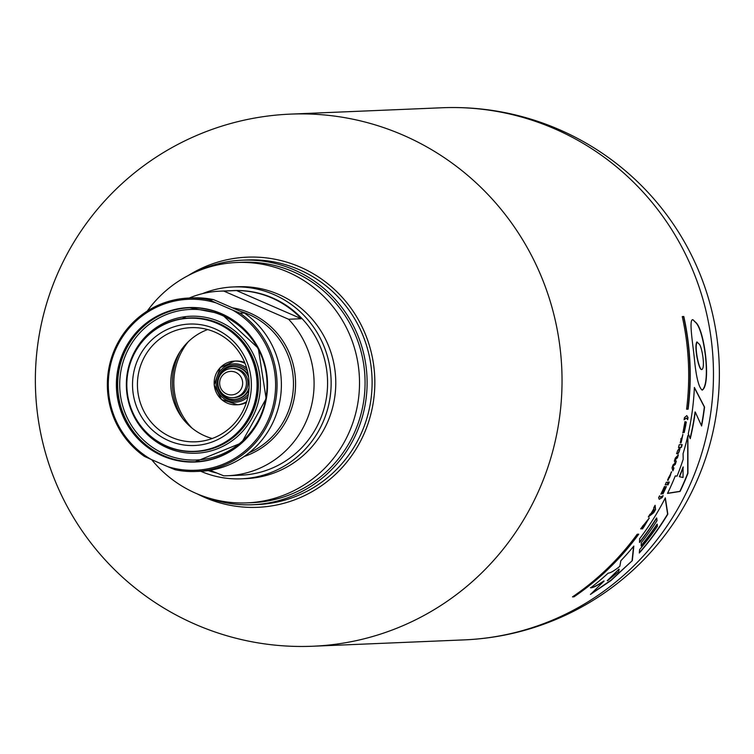 <?xml version="1.0" encoding="UTF-8"?>
<svg xmlns="http://www.w3.org/2000/svg" width="754" height="754" viewBox="0 0 754 754"><rect width="100%" height="100%" fill="white"/><g stroke="black" fill="none" stroke-linecap="round" stroke-linejoin="round"><path stroke-width="1.13" d="M685.801 425.124L684.821 429.705A266.294 260.375 -92.4 0 1 684.217 432.579L686.338 422.023L683.454 429.893L684.651 424.691A266.294 260.375 87.6 0 0 685.207 421.609L682.851 432.984L685.801 425.124L682.813 432.871M684.952 421.693A266.049 260.139 87.6 0 1 684.434 424.596L683.454 429.893M686.215 422.014L684.264 432.353M686.706 415.595L687.997 417.499L686.819 415.642L684.434 417.631A266.294 260.375 -92.4 0 1 684.085 419.78L686.479 418.046L684.264 419.215M686.479 418.046L687.648 419.648A266.294 260.375 87.6 0 0 687.997 417.499M651.908 512.814L654.142 511.08L653.925 509.336A266.294 260.375 87.6 0 1 651.908 512.814L651.692 512.711A266.049 260.139 87.6 0 0 653.709 509.233L653.925 509.336M683.803 316.501A266.294 260.375 87.6 0 1 688.11 409.158L686.583 409.215A266.294 260.375 -92.4 0 0 682.276 316.567L683.803 316.501M682.276 437.508L680.815 438.847L681.116 440.223L681.041 438.951L682.276 437.508L681.71 440.166A266.294 260.375 -92.4 0 1 681.022 442.909L682.898 434.53L680.287 442.928M681.116 440.223A266.294 260.375 87.6 0 1 680.428 442.984M680.268 447.395L681.428 447.339A266.294 260.375 87.6 0 0 682.172 444.587L679.241 444.709A266.294 260.375 -92.4 0 1 678.487 447.508L679.816 447.452L677.554 450.826A266.294 260.375 -92.4 0 1 676.734 453.588C677.969 454.747 679.137 452.683 680.268 447.395L680.051 447.301C678.911 452.607 677.733 454.671 676.517 453.493M673.011 466.434L673.906 468.168A266.294 260.375 87.6 0 1 672.926 470.835L672.04 467.782A266.294 260.375 -92.4 0 0 673.077 464.85L675.245 462.89L674.387 461.005A266.294 260.375 -92.4 0 0 675.367 458.008L678.364 454.869A266.294 260.375 87.6 0 1 677.46 457.772L675.367 459.554L676.253 461.457A266.294 260.375 87.6 0 1 675.235 464.436L672.794 466.34L673.69 468.074A266.049 260.139 87.6 0 1 672.813 470.449M671.418 471.778L667.921 480.487A266.294 260.375 -92.4 0 0 670.391 474.426L668.76 477.857A266.294 260.375 87.6 0 1 667.771 480.26L667.733 480.241M671.635 471.872L667.742 480.241M642.728 526.33L643.351 526.301A266.294 260.375 -92.4 0 0 644.877 524.021L645.358 524.002A266.294 260.375 87.6 0 1 642.125 528.79L640.655 528.856L649.307 517.941L642.493 528.922A266.294 260.375 -92.4 0 0 644.274 526.32L647.592 520.646L642.502 526.235L647.592 520.646M695.442 322.175L692.983 319.753C688.279 318.32 693.444 346.953 694.67 361.741C696.423 378.093 698.92 387.556 702.172 390.129C711.399 385.181 704.594 328.424 695.442 322.175M688.27 433.748A266.294 260.375 -92.4 0 0 694.387 387.443L704.556 407.094A266.294 260.375 87.6 0 1 701.606 425.991L695.282 412.061A266.294 260.375 87.6 0 1 690.259 438.658L688.27 433.748M683.067 453.691A266.294 260.375 -92.4 0 0 687.893 435.444L687.931 473.342A266.294 260.375 87.6 0 1 680.08 491.448L667.526 493.418A266.294 260.375 -92.4 0 0 675.273 475.915L677.054 476.142A266.294 260.375 -92.4 0 0 683.199 459.243L683.067 453.691M639.524 542.503L639.59 538.78A266.294 260.375 -92.4 0 0 665.33 497.857L667.827 514.171A266.294 260.375 87.6 0 1 639.317 553.002L639.609 549.591A266.294 260.375 -92.4 0 0 657.403 526.245L657.271 524.237A266.294 260.375 87.6 0 1 641.154 546L641.296 542.635A266.294 260.375 -92.4 0 0 656.998 520.684L656.762 518.064A266.294 260.375 87.6 0 1 639.524 542.503M632.314 560.618L610.947 580.561L590.495 594.425L604.086 581.051C597.253 585.707 592.795 587.95 590.693 587.8A266.294 260.375 -92.4 0 0 608.167 573.153C610.457 573.012 614.35 570.731 619.835 566.311L620.834 560.74A266.294 260.375 -92.4 0 0 633.841 546.047L632.314 560.618L611.108 580.118L590.401 594.341M637.205 534.237A266.294 260.375 87.6 0 1 572.484 596.876L574.011 596.81A266.294 260.375 -92.4 0 0 638.732 534.171L637.205 534.237M653.718 507.8A266.294 260.375 -92.4 0 0 655.103 505.284L655.565 509.581A266.294 260.375 87.6 0 1 653.765 512.663L648.317 516.971A266.294 260.375 -92.4 0 0 649.891 514.379L651.051 513.474A266.294 260.375 -92.4 0 0 653.831 508.677L653.718 507.8M662.182 497.546A266.294 260.375 87.6 0 0 663.124 495.661L660.278 497.197L659.571 495.802A266.294 260.375 -92.4 0 1 658.619 497.678L659.25 499.299L662.182 497.546L659.222 499.252M664.001 490.967A266.294 260.375 -92.4 0 0 666.008 486.613L666.413 486.594A266.294 260.375 87.6 0 1 663.03 493.823L662.512 493.851L663.52 489.431A266.294 260.375 87.6 0 1 661.315 494.068L660.9 494.087A266.294 260.375 -92.4 0 0 664.425 486.556L664.953 486.537L664.001 490.967L664.708 486.547M669.279 482.042A266.294 260.375 87.6 0 1 668.063 484.841L667.544 484.86A266.294 260.375 -92.4 0 0 668.76 482.07L669.279 482.042M667.224 484.784A266.294 260.375 87.6 0 0 668.364 482.174L666.319 482.258A266.294 260.375 -92.4 0 1 665.179 484.869L667.224 484.784L665.226 484.765M205.701 497.075A122.393 119.669 -92.4 0 0 252.581 504.737A122.393 119.669 -92.4 0 0 365.209 404.446A122.393 119.669 -92.4 0 0 294.088 269.838A122.393 119.669 -92.4 0 0 242.307 260.177A122.393 119.669 -92.4 0 0 196.238 271.742M151.62 459.629A120.301 117.624 -92.4 0 0 246.944 502.88L252.486 502.645A120.301 117.624 -92.4 0 0 363.202 404.069A120.301 117.624 -92.4 0 0 293.287 271.77A120.301 117.624 -92.4 0 0 242.392 262.269L236.85 262.496A120.301 117.624 -92.4 0 0 147.228 311.11M244.73 362.599A21.875 21.395 -92.4 0 0 235.889 361.043L234.635 361.1A21.875 21.395 -92.4 0 0 214.183 383.852A21.875 21.395 -92.4 0 0 236.473 404.813A21.875 21.395 -92.4 0 0 246.643 401.684M245.041 363.362A21.875 21.395 -92.4 0 0 243.891 362.825A21.875 21.395 -92.4 0 0 234.635 361.1L220.243 367.594L214.174 384.87L221.582 399.535L237.717 404.757A21.875 21.395 -92.4 0 0 246.398 402.476M209.998 470.298L223.74 475.812A92.365 90.32 -92.4 0 0 227.642 475.736A92.365 90.32 -92.4 0 0 307.689 417.763A92.365 90.32 -92.4 0 0 288.594 319.253L301.317 318.716L236.53 290.554L223.806 291.082A92.365 90.32 -92.4 0 0 219.895 291.167A92.365 90.32 -92.4 0 0 189.216 298.047M301.317 318.716A92.365 90.32 -92.4 0 0 271.704 297.924A92.365 90.32 -92.4 0 0 236.53 290.554M237.727 369.677A14.58 14.26 -92.4 0 0 217.925 383.692A14.58 14.26 -92.4 0 0 246.209 385.718A14.58 14.26 -92.4 0 0 237.727 369.677M235.644 372.306A11.781 11.517 -92.4 0 0 219.725 384.568A11.781 11.517 -92.4 0 0 238.094 392.551A11.781 11.517 -92.4 0 0 235.644 372.306M213.561 299.621L209.235 299.8L216.181 302.938A85.56 83.666 -92.4 0 0 114.9 351.289A85.56 83.666 -92.4 0 0 151.328 459.506L167.727 466.632A85.56 83.666 -92.4 0 0 268.999 418.281A85.56 83.666 -92.4 0 0 232.581 310.073L240.036 313.183L244.362 313.004L213.561 299.621A86.776 84.853 -92.4 0 0 192.892 297.896L188.566 298.075A86.776 84.853 -92.4 0 0 110.612 360.808A86.776 84.853 -92.4 0 0 144.382 456.368L151.328 459.506M216.181 302.938L232.581 310.073M215.116 328.867A60.772 59.415 -92.4 0 0 132.977 392.137A60.772 59.415 -92.4 0 0 227.765 433.352A60.772 59.415 -92.4 0 0 215.116 328.867M215.05 332.165A57.125 55.853 -92.4 0 0 190.875 327.66A57.125 55.853 -92.4 0 0 137.473 387.075A57.125 55.853 -92.4 0 0 195.672 441.806A57.125 55.853 -92.4 0 0 248.245 394.992A57.125 55.853 -92.4 0 0 215.05 332.165M200.752 471.269A96.012 93.882 -92.4 0 0 241.289 478.818L245.927 478.62A96.012 93.882 -92.4 0 0 334.286 399.94A96.012 93.882 -92.4 0 0 278.49 294.343A96.012 93.882 -92.4 0 0 237.868 286.756L233.231 286.954A96.012 93.882 -92.4 0 0 202.421 293.664M241.289 478.818A96.012 93.882 -92.4 0 0 329.649 400.129A96.012 93.882 -92.4 0 0 273.853 294.541A96.012 93.882 -92.4 0 0 233.231 286.954M227.642 475.736L241.139 475.171A92.365 90.32 -92.4 0 0 326.143 399.479A92.365 90.32 -92.4 0 0 272.467 297.887A92.365 90.32 -92.4 0 0 233.382 290.592L219.895 291.167M208.179 470.571A92.365 90.32 -92.4 0 0 216.605 472.975M246.944 502.88A120.301 117.624 -92.4 0 0 357.65 404.295A120.301 117.624 -92.4 0 0 287.745 271.996A120.301 117.624 -92.4 0 0 236.85 262.496M167.727 466.632L175.182 469.751A86.776 84.853 -92.4 0 0 195.852 471.476A86.776 84.853 -92.4 0 0 273.806 408.743A86.776 84.853 -92.4 0 0 240.036 313.183M223.806 291.082L288.594 319.253M207.661 329.564A57.125 55.853 -92.4 0 0 170.819 385.671A57.125 55.853 -92.4 0 0 212.232 438.498M195.852 471.476L200.178 471.297A86.776 84.853 -92.4 0 0 278.132 408.555A86.776 84.853 -92.4 0 0 244.362 313.004M197.397 493.955A125.183 122.402 -92.4 0 0 363.522 435.02A125.183 122.402 -92.4 0 0 300.149 267.057A125.183 122.402 -92.4 0 0 188.227 275.54M248.613 377.104A16.409 16.041 -92.4 0 0 217.642 383.711A16.409 16.041 -92.4 0 0 249.065 387.697M232.779 397.669L234.287 397.603A14.58 14.26 -92.4 0 0 239.225 369.611A14.58 14.26 -92.4 0 0 233.061 368.461L231.563 368.527M209.235 299.8A86.776 84.853 -92.4 0 0 188.566 298.075M698.807 343.824C701.701 344.691 705.518 367.452 701.955 369.479C699.41 371.486 694 346.774 697.148 342.033L698.807 343.824M697.148 342.033L696.894 341.92C693.755 346.699 699.156 371.307 701.72 369.375L701.955 369.479M692.86 319.705L695.179 322.062C704.142 328.584 711.163 383.145 702.181 390.11M695.282 412.061L695.056 411.967A266.049 260.139 87.6 0 1 690.108 438.272M694.377 387.744L704.33 406.99A266.049 260.139 87.6 0 1 701.437 425.605M679.58 476.754L683.03 477.489L683.067 466.962A266.049 260.139 87.6 0 1 679.363 476.66L679.58 476.754A266.294 260.375 87.6 0 0 683.294 467.056M687.733 436.161L687.714 473.248A266.049 260.139 87.6 0 1 679.854 491.354L667.601 493.276M656.762 518.064L656.536 517.97A266.049 260.139 87.6 0 1 639.533 542.107M657.271 524.237L657.054 524.143A266.049 260.139 87.6 0 1 641.173 545.594M665.179 498.14L667.61 514.077A266.049 260.139 87.6 0 1 639.354 552.597M618.949 569.147L607.29 580.655L618.949 569.147M619.194 569.251L618.638 571.579L607.536 580.759M604.086 581.051L603.841 580.938C597.074 585.566 592.606 587.809 590.439 587.686M633.586 546.358L632.078 560.514M574.011 596.81L572.682 596.744M573.747 596.697A266.049 260.139 -92.4 0 0 638.421 534.19M649.185 517.913L642.681 528.658M645.066 524.011A266.049 260.139 87.6 0 1 641.899 528.695L640.721 528.742M654.934 505.604L655.339 509.478A266.049 260.139 87.6 0 1 653.548 512.569L648.638 516.452M659.43 496.066L660.278 497.197M662.681 496.009A266.049 260.139 87.6 0 1 661.955 497.451M663.52 489.431L663.303 489.337A266.049 260.139 87.6 0 1 661.098 493.974L660.947 493.983M666.15 486.613A266.049 260.139 87.6 0 1 662.804 493.729L662.54 493.738M669.015 482.06A266.049 260.139 87.6 0 1 667.846 484.747L667.592 484.756M668.101 482.183A266.049 260.139 87.6 0 1 667.007 484.69M668.76 477.857L668.544 477.763A266.049 260.139 87.6 0 1 667.62 479.987M671.522 471.853L667.997 480.373M670.391 474.426L668.544 477.763M670.504 474.407A266.049 260.139 87.6 0 1 669.194 477.678L669.411 477.782A266.294 260.375 87.6 0 0 670.73 474.502L669.411 477.782M677.997 455.256A266.049 260.139 87.6 0 1 677.243 457.678L675.141 459.45L676.036 461.363A266.049 260.139 87.6 0 1 675.019 464.341L672.794 466.34M679.816 447.452L678.6 447.395M681.918 444.596A266.049 260.139 87.6 0 1 681.211 447.245L680.051 447.301M682.775 434.502L681.088 442.645M681.06 440.195L680.9 440.129A266.049 260.139 87.6 0 1 680.221 442.834M687.771 417.405A266.049 260.139 87.6 0 1 687.469 419.281M683.558 316.51A266.049 260.139 87.6 0 1 687.884 409.054L686.602 409.111M252.581 504.737L257.566 504.53A122.393 119.669 -92.4 0 0 370.205 404.229A122.393 119.669 -92.4 0 0 299.084 269.63A122.393 119.669 -92.4 0 0 247.293 259.96L242.307 260.177M312.825 646.235L464.257 639.882A266.294 260.375 -92.4 0 0 709.326 421.656A266.294 260.375 -92.4 0 0 554.576 128.793A266.294 260.375 -92.4 0 0 441.91 107.765L290.478 114.118A266.294 266.294 0 0 0 35.598 391.354A266.294 266.294 0 0 0 312.825 646.235A266.294 260.375 -92.4 0 0 557.894 428.018A266.294 260.375 -92.4 0 0 403.145 135.155A266.294 260.375 -92.4 0 0 290.478 114.118M219.508 321.656A68.548 67.021 -92.4 0 0 126.861 393.022A68.548 67.021 -92.4 0 0 233.768 439.507A68.548 67.021 -92.4 0 0 219.508 321.656M218.5 323.23A66.842 65.362 -92.4 0 0 190.215 317.952L189.197 317.999A66.842 65.362 -92.4 0 0 126.7 387.528A66.842 65.362 -92.4 0 0 194.805 451.571A66.842 65.362 -92.4 0 0 256.322 396.793A66.842 65.362 -92.4 0 0 217.482 323.277A66.842 65.362 -92.4 0 0 189.197 317.999C162.355 320.243 143.213 333.815 131.762 358.725C124.118 378.433 125.051 397.726 134.57 416.594C148.161 439.959 168.236 451.618 194.805 451.571L195.823 451.533A66.842 65.362 -92.4 0 0 257.34 396.745A66.842 65.362 -92.4 0 0 218.5 323.23M246.709 368.178A19.17 18.746 -92.4 0 0 218.669 373.211A19.17 18.746 -92.4 0 0 247.906 396.745M247.444 370.911A17.757 17.361 -92.4 0 0 219.405 374.634A17.757 17.361 -92.4 0 0 248.415 393.965M221.412 313.664A77.294 75.579 -92.4 0 0 116.945 394.144A77.294 75.579 -92.4 0 0 237.501 446.557A77.294 75.579 -92.4 0 0 221.412 313.664M189.282 307.773A77.059 75.343 -92.4 0 0 117.747 387.905A77.059 75.343 -92.4 0 0 195.748 461.75M222.1 315.389A75.353 73.685 -92.4 0 0 120.254 393.842A75.353 73.685 -92.4 0 0 237.783 444.945A75.353 73.685 -92.4 0 0 222.1 315.389M179.98 351.807A65.636 64.175 -92.4 0 0 182.788 418.649M244.183 456.49A76.776 75.07 -92.4 0 0 295.521 386.783A76.776 75.07 -92.4 0 0 249.772 312.938A76.776 75.07 -92.4 0 0 232.854 307.877M221.374 313.881A77.059 75.343 -92.4 0 0 188.773 307.792A77.059 75.343 -92.4 0 0 116.729 387.942A77.059 75.343 -92.4 0 0 195.239 461.768A77.059 75.343 -92.4 0 0 266.153 398.63A77.059 75.343 -92.4 0 0 221.374 313.881M188.359 341.647A64.42 62.987 -92.4 0 0 191.987 428.084M217.34 323.504A66.606 65.127 -92.4 0 0 127.322 392.843A66.606 65.127 -92.4 0 0 231.205 438.008A66.606 65.127 -92.4 0 0 217.34 323.504M249.131 452.796A75.353 73.685 -92.4 0 0 293.466 383.409A75.353 73.685 -92.4 0 0 248.509 314.286A75.353 73.685 -92.4 0 0 241.148 311.543M186.012 316.586A75.353 73.685 -92.4 0 0 182.327 318.659M248.273 374.832A16.409 16.041 -92.4 0 0 233.335 366.632M234.711 399.413A16.409 16.041 -92.4 0 0 248.905 389.978M195.239 461.768L241.544 442.937L266.143 398.621L258.273 348.254L221.365 313.881L189.791 307.755M464.257 639.882A266.294 266.294 0 0 0 559.261 129.613A266.294 266.294 0 0 0 441.91 107.765M186.068 316.576L182.393 318.65M234.362 399.432L235.06 399.403M232.986 366.642L233.683 366.614"/></g></svg>

